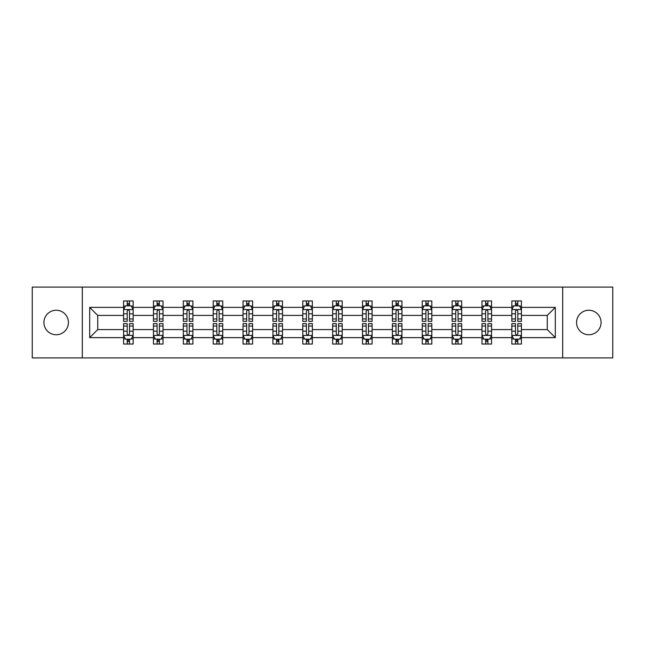 <?xml version="1.0" encoding="UTF-8"?>
<svg xmlns="http://www.w3.org/2000/svg" width="645" height="645" viewBox="0 0 645 645"><rect width="100%" height="100%" fill="white"/><g stroke="black" fill="none" stroke-linecap="round" stroke-linejoin="round"><path stroke-width="0.97" d="M588.821 310.245A12.255 12.255 0 0 0 576.566 322.5A12.255 12.255 0 0 0 588.821 334.755A12.255 12.255 0 0 0 601.067 322.5A12.255 12.255 0 0 0 588.821 310.245M56.18 310.245A12.255 12.255 0 0 0 43.933 322.5A12.255 12.255 0 0 0 56.18 334.755A12.255 12.255 0 0 0 68.434 322.5A12.255 12.255 0 0 0 56.18 310.245M562.682 357.919L612.75 357.919L612.75 287.081L562.682 287.081L562.682 357.919L82.318 357.919L82.318 287.081L32.25 287.081L32.25 357.919L82.318 357.919M521.426 337.625L521.426 329.587L547.274 329.587L555.313 337.625L521.426 337.625L521.426 344.043L517.79 344.043L517.79 339.157M562.682 287.081L82.318 287.081M511.848 337.625L491.554 337.625L491.554 329.587L511.848 329.587L511.848 344.043L521.426 344.043L521.426 338.923L519.628 338.923M491.554 337.625L491.554 344.043L487.918 344.043L487.918 339.157M481.984 337.625L461.691 337.625L461.691 329.587L481.984 329.587L481.984 344.043L491.554 344.043L491.554 338.923L489.757 338.923M461.691 337.625L461.691 344.043L458.055 344.043L458.055 339.157M452.121 337.625L431.819 337.625L431.819 329.587L452.121 329.587L452.121 344.043L461.691 344.043L461.691 338.923L459.893 338.923M431.819 337.625L431.819 344.043L428.183 344.043L428.183 339.157M422.249 337.625L401.956 337.625L401.956 329.587L422.249 329.587L422.249 344.043L431.819 344.043L431.819 338.923L430.022 338.923M401.956 337.625L401.956 344.043L398.32 344.043L398.32 339.157M392.386 337.625L372.084 337.625L372.084 329.587L392.386 329.587L392.386 344.043L401.956 344.043L401.956 338.923L400.158 338.923M372.084 337.625L372.084 344.043L368.448 344.043L368.448 339.157M362.514 337.625L342.221 337.625L342.221 329.587L362.514 329.587L362.514 344.043L372.084 344.043L372.084 338.923L370.286 338.923M342.221 337.625L342.221 344.043L338.585 344.043L338.585 339.157M332.651 337.625L312.349 337.625L312.349 329.587L332.651 329.587L332.651 344.043L342.221 344.043L342.221 338.923L340.423 338.923M312.349 337.625L312.349 344.043L308.713 344.043L308.713 339.157M302.779 337.625L282.486 337.625L282.486 329.587L302.779 329.587L302.779 344.043L312.349 344.043L312.349 338.923L310.551 338.923M282.486 337.625L282.486 344.043L278.85 344.043L278.85 339.157M272.916 337.625L252.614 337.625L252.614 329.587L272.916 329.587L272.916 344.043L282.486 344.043L282.486 338.923L280.688 338.923M252.614 337.625L252.614 344.043L248.978 344.043L248.978 339.157M243.044 337.625L222.751 337.625L222.751 329.587L243.044 329.587L243.044 344.043L252.614 344.043L252.614 338.923L250.816 338.923M222.751 337.625L222.751 344.043L219.115 344.043L219.115 339.157M213.181 337.625L192.879 337.625L192.879 329.587L213.181 329.587L213.181 344.043L222.751 344.043L222.751 338.923L220.953 338.923M192.879 337.625L192.879 344.043L189.243 344.043L189.243 339.157M183.309 337.625L163.016 337.625L163.016 329.587L183.309 329.587L183.309 344.043L192.879 344.043L192.879 338.923L191.081 338.923M163.016 337.625L163.016 344.043L159.38 344.043L159.38 339.157M153.446 337.625L133.152 337.625L133.152 329.587L153.446 329.587L153.446 344.043L163.016 344.043L163.016 338.923L161.218 338.923M133.152 337.625L133.152 344.043L129.508 344.043L129.508 339.157M123.574 337.625L89.687 337.625L89.687 307.375L123.574 307.375L123.574 315.413L97.726 315.413L97.726 329.587L123.574 329.587L123.574 344.043L133.152 344.043L133.152 338.923L131.346 338.923M125.372 306.077L123.574 306.077L123.574 300.957L123.574 307.375M127.21 305.843L127.21 300.957L123.574 300.957L133.152 300.957L133.152 307.375L153.446 307.375L153.446 300.957L163.016 300.957L163.016 307.375L183.309 307.375L183.309 300.957L192.879 300.957L192.879 307.375L213.181 307.375L213.181 300.957L222.751 300.957L222.751 307.375L243.044 307.375L243.044 300.957L252.614 300.957L252.614 307.375L272.916 307.375L272.916 300.957L282.486 300.957L282.486 307.375L302.779 307.375L302.779 300.957L312.349 300.957L312.349 307.375L332.651 307.375L332.651 300.957L342.221 300.957L342.221 307.375L362.514 307.375L362.514 300.957L372.084 300.957L372.084 307.375L392.386 307.375L392.386 300.957L401.956 300.957L401.956 307.375L422.249 307.375L422.249 300.957L431.819 300.957L431.819 307.375L452.121 307.375L452.121 300.957L461.691 300.957L461.691 307.375L481.984 307.375L481.984 300.957L491.554 300.957L491.554 307.375L511.848 307.375L511.848 300.957L521.426 300.957L521.426 307.375L555.313 307.375L555.313 337.625M511.848 307.375L511.848 315.413L491.554 315.413L491.554 307.375M481.984 307.375L481.984 315.413L461.691 315.413L461.691 307.375M452.121 307.375L452.121 315.413L431.819 315.413L431.819 307.375M422.249 307.375L422.249 315.413L401.956 315.413L401.956 307.375M392.386 307.375L392.386 315.413L372.084 315.413L372.084 307.375M362.514 307.375L362.514 315.413L342.221 315.413L342.221 307.375M332.651 307.375L332.651 315.413L312.349 315.413L312.349 307.375M302.779 307.375L302.779 315.413L282.486 315.413L282.486 307.375M272.916 307.375L272.916 315.413L252.614 315.413L252.614 307.375M243.044 307.375L243.044 315.413L222.751 315.413L222.751 307.375M213.181 307.375L213.181 315.413L192.879 315.413L192.879 307.375M183.309 307.375L183.309 315.413L163.016 315.413L163.016 307.375M153.446 307.375L153.446 315.413L133.152 315.413L133.152 307.375M89.687 307.375L97.726 315.413M547.274 329.587L547.274 315.413L521.426 315.413L521.426 307.375M515.492 305.746L517.79 305.746M485.621 305.746L487.918 305.746M455.757 305.746L458.055 305.746M425.885 305.746L428.183 305.746M396.022 305.746L398.32 305.746M366.15 305.746L368.448 305.746M336.287 305.746L338.585 305.746M306.415 305.746L308.713 305.746M276.552 305.746L278.85 305.746M246.68 305.746L248.978 305.746M216.817 305.746L219.115 305.746M186.945 305.746L189.243 305.746M157.082 305.746L159.38 305.746M127.21 305.746L129.508 305.746M127.21 339.254L129.508 339.254M157.082 339.254L159.38 339.254M186.945 339.254L189.243 339.254M216.817 339.254L219.115 339.254M246.68 339.254L248.978 339.254M276.552 339.254L278.85 339.254M306.415 339.254L308.713 339.254M336.287 339.254L338.585 339.254M366.15 339.254L368.448 339.254M396.022 339.254L398.32 339.254M425.885 339.254L428.183 339.254M455.757 339.254L458.055 339.254M485.621 339.254L487.918 339.254M515.492 339.254L517.79 339.254M97.726 329.587L89.687 337.625M555.313 307.375L547.274 315.413M129.508 303.448L127.21 303.448M123.574 318.953L123.574 321.355L127.21 321.355L127.21 318.953L123.574 318.953L123.574 315.413M133.152 315.413L133.152 321.355L129.508 321.355L129.508 311.108C128.742 309.632 127.976 309.632 127.21 311.108L127.21 318.953M131.346 306.077L133.152 306.077L133.152 300.957L129.508 300.957L129.508 305.843M133.152 309.673L131.233 305.843L125.493 305.843L123.574 309.673M127.21 341.552L129.508 341.552M133.152 326.048L133.152 323.645L129.508 323.645L129.508 326.048L133.152 326.048L133.152 329.587M123.574 329.587L123.574 323.645L127.21 323.645L127.21 333.892C127.976 335.368 128.742 335.368 129.508 333.892L129.508 326.048M125.372 338.923L123.574 338.923L123.574 344.043L127.21 344.043L127.21 339.157M123.574 335.327L125.493 339.157L131.233 339.157L133.152 335.327M159.38 303.448L157.082 303.448M155.243 306.077L153.446 306.077L153.446 300.957L157.082 300.957L157.082 305.843M153.446 318.953L153.446 321.355L157.082 321.355L157.082 318.953L153.446 318.953L153.446 315.413M163.016 315.413L163.016 321.355L159.38 321.355L159.38 311.108C158.614 309.632 157.848 309.632 157.082 311.108L157.082 318.953M161.218 306.077L163.016 306.077L163.016 300.957L159.38 300.957L159.38 305.843M163.016 309.673L161.105 305.843L155.356 305.843L153.446 309.673M189.243 303.448L186.945 303.448M185.107 306.077L183.309 306.077L183.309 300.957L186.945 300.957L186.945 305.843M183.309 318.953L183.309 321.355L186.945 321.355L186.945 318.953L183.309 318.953L183.309 315.413M192.879 315.413L192.879 321.355L189.243 321.355L189.243 311.108C188.477 309.632 187.711 309.632 186.945 311.108L186.945 318.953M191.081 306.077L192.879 306.077L192.879 300.957L189.243 300.957L189.243 305.843M192.879 309.673L190.968 305.843L185.228 305.843L183.309 309.673M157.082 341.552L159.38 341.552M163.016 326.048L163.016 323.645L159.38 323.645L159.38 326.048L163.016 326.048L163.016 329.587M153.446 329.587L153.446 323.645L157.082 323.645L157.082 333.892C157.848 335.368 158.614 335.368 159.38 333.892L159.38 326.048M155.243 338.923L153.446 338.923L153.446 344.043L157.082 344.043L157.082 339.157M153.446 335.327L155.356 339.157L161.105 339.157L163.016 335.327M186.945 341.552L189.243 341.552M192.879 326.048L192.879 323.645L189.243 323.645L189.243 326.048L192.879 326.048L192.879 329.587M183.309 329.587L183.309 323.645L186.945 323.645L186.945 333.892C187.711 335.368 188.477 335.368 189.243 333.892L189.243 326.048M185.107 338.923L183.309 338.923L183.309 344.043L186.945 344.043L186.945 339.157M183.309 335.327L185.228 339.157L190.968 339.157L192.879 335.327M219.115 303.448L216.817 303.448M214.978 306.077L213.181 306.077L213.181 300.957L216.817 300.957L216.817 305.843M213.181 318.953L213.181 321.355L216.817 321.355L216.817 318.953L213.181 318.953L213.181 315.413M222.751 315.413L222.751 321.355L219.115 321.355L219.115 311.108C218.349 309.632 217.583 309.632 216.817 311.108L216.817 318.953M220.953 306.077L222.751 306.077L222.751 300.957L219.115 300.957L219.115 305.843M222.751 309.673L220.84 305.843L215.091 305.843L213.181 309.673M216.817 341.552L219.115 341.552M222.751 326.048L222.751 323.645L219.115 323.645L219.115 326.048L222.751 326.048L222.751 329.587M213.181 329.587L213.181 323.645L216.817 323.645L216.817 333.892C217.583 335.368 218.349 335.368 219.115 333.892L219.115 326.048M214.978 338.923L213.181 338.923L213.181 344.043L216.817 344.043L216.817 339.157M213.181 335.327L215.091 339.157L220.84 339.157L222.751 335.327M248.978 303.448L246.68 303.448M244.842 306.077L243.044 306.077L243.044 300.957L246.68 300.957L246.68 305.843M243.044 318.953L243.044 321.355L246.68 321.355L246.68 318.953L243.044 318.953L243.044 315.413M252.614 315.413L252.614 321.355L248.978 321.355L248.978 311.108C248.212 309.632 247.446 309.632 246.68 311.108L246.68 318.953M250.816 306.077L252.614 306.077L252.614 300.957L248.978 300.957L248.978 305.843M252.614 309.673L250.703 305.843L244.963 305.843L243.044 309.673M246.68 341.552L248.978 341.552M252.614 326.048L252.614 323.645L248.978 323.645L248.978 326.048L252.614 326.048L252.614 329.587M243.044 329.587L243.044 323.645L246.68 323.645L246.68 333.892C247.446 335.368 248.212 335.368 248.978 333.892L248.978 326.048M244.842 338.923L243.044 338.923L243.044 344.043L246.68 344.043L246.68 339.157M243.044 335.327L244.963 339.157L250.703 339.157L252.614 335.327M278.85 303.448L276.552 303.448M274.714 306.077L272.916 306.077L272.916 300.957L276.552 300.957L276.552 305.843M272.916 318.953L272.916 321.355L276.552 321.355L276.552 318.953L272.916 318.953L272.916 315.413M282.486 315.413L282.486 321.355L278.85 321.355L278.85 311.108C278.084 309.632 277.318 309.632 276.552 311.108L276.552 318.953M280.688 306.077L282.486 306.077L282.486 300.957L278.85 300.957L278.85 305.843M282.486 309.673L280.567 305.843L274.826 305.843L272.916 309.673M276.552 341.552L278.85 341.552M282.486 326.048L282.486 323.645L278.85 323.645L278.85 326.048L282.486 326.048L282.486 329.587M272.916 329.587L272.916 323.645L276.552 323.645L276.552 333.892C277.318 335.368 278.084 335.368 278.85 333.892L278.85 326.048M274.714 338.923L272.916 338.923L272.916 344.043L276.552 344.043L276.552 339.157M272.916 335.327L274.826 339.157L280.567 339.157L282.486 335.327M308.713 303.448L306.415 303.448M304.577 306.077L302.779 306.077L302.779 300.957L306.415 300.957L306.415 305.843M302.779 318.953L302.779 321.355L306.415 321.355L306.415 318.953L302.779 318.953L302.779 315.413M312.349 315.413L312.349 321.355L308.713 321.355L308.713 311.108C307.947 309.632 307.181 309.632 306.415 311.108L306.415 318.953M310.551 306.077L312.349 306.077L312.349 300.957L308.713 300.957L308.713 305.843M312.349 309.673L310.439 305.843L304.698 305.843L302.779 309.673M306.415 341.552L308.713 341.552M312.349 326.048L312.349 323.645L308.713 323.645L308.713 326.048L312.349 326.048L312.349 329.587M302.779 329.587L302.779 323.645L306.415 323.645L306.415 333.892C307.181 335.368 307.947 335.368 308.713 333.892L308.713 326.048M304.577 338.923L302.779 338.923L302.779 344.043L306.415 344.043L306.415 339.157M302.779 335.327L304.698 339.157L310.439 339.157L312.349 335.327M338.585 303.448L336.287 303.448M334.449 306.077L332.651 306.077L332.651 300.957L336.287 300.957L336.287 305.843M332.651 318.953L332.651 321.355L336.287 321.355L336.287 318.953L332.651 318.953L332.651 315.413M342.221 315.413L342.221 321.355L338.585 321.355L338.585 311.108C337.819 309.632 337.053 309.632 336.287 311.108L336.287 318.953M340.423 306.077L342.221 306.077L342.221 300.957L338.585 300.957L338.585 305.843M342.221 309.673L340.302 305.843L334.561 305.843L332.651 309.673M336.287 341.552L338.585 341.552M342.221 326.048L342.221 323.645L338.585 323.645L338.585 326.048L342.221 326.048L342.221 329.587M332.651 329.587L332.651 323.645L336.287 323.645L336.287 333.892C337.053 335.368 337.819 335.368 338.585 333.892L338.585 326.048M334.449 338.923L332.651 338.923L332.651 344.043L336.287 344.043L336.287 339.157M332.651 335.327L334.561 339.157L340.302 339.157L342.221 335.327M368.448 303.448L366.15 303.448M364.312 306.077L362.514 306.077L362.514 300.957L366.15 300.957L366.15 305.843M362.514 318.953L362.514 321.355L366.15 321.355L366.15 318.953L362.514 318.953L362.514 315.413M372.084 315.413L372.084 321.355L368.448 321.355L368.448 311.108C367.682 309.632 366.916 309.632 366.15 311.108L366.15 318.953M370.286 306.077L372.084 306.077L372.084 300.957L368.448 300.957L368.448 305.843M372.084 309.673L370.174 305.843L364.433 305.843L362.514 309.673M366.15 341.552L368.448 341.552M372.084 326.048L372.084 323.645L368.448 323.645L368.448 326.048L372.084 326.048L372.084 329.587M362.514 329.587L362.514 323.645L366.15 323.645L366.15 333.892C366.916 335.368 367.682 335.368 368.448 333.892L368.448 326.048M364.312 338.923L362.514 338.923L362.514 344.043L366.15 344.043L366.15 339.157M362.514 335.327L364.433 339.157L370.174 339.157L372.084 335.327M398.32 303.448L396.022 303.448M394.184 306.077L392.386 306.077L392.386 300.957L396.022 300.957L396.022 305.843M392.386 318.953L392.386 321.355L396.022 321.355L396.022 318.953L392.386 318.953L392.386 315.413M401.956 315.413L401.956 321.355L398.32 321.355L398.32 311.108C397.554 309.632 396.788 309.632 396.022 311.108L396.022 318.953M400.158 306.077L401.956 306.077L401.956 300.957L398.32 300.957L398.32 305.843M401.956 309.673L400.037 305.843L394.297 305.843L392.386 309.673M396.022 341.552L398.32 341.552M401.956 326.048L401.956 323.645L398.32 323.645L398.32 326.048L401.956 326.048L401.956 329.587M392.386 329.587L392.386 323.645L396.022 323.645L396.022 333.892C396.788 335.368 397.554 335.368 398.32 333.892L398.32 326.048M394.184 338.923L392.386 338.923L392.386 344.043L396.022 344.043L396.022 339.157M392.386 335.327L394.297 339.157L400.037 339.157L401.956 335.327M428.183 303.448L425.885 303.448M424.047 306.077L422.249 306.077L422.249 300.957L425.885 300.957L425.885 305.843M422.249 318.953L422.249 321.355L425.885 321.355L425.885 318.953L422.249 318.953L422.249 315.413M431.819 315.413L431.819 321.355L428.183 321.355L428.183 311.108C427.417 309.632 426.651 309.632 425.885 311.108L425.885 318.953M430.022 306.077L431.819 306.077L431.819 300.957L428.183 300.957L428.183 305.843M431.819 309.673L429.909 305.843L424.16 305.843L422.249 309.673M425.885 341.552L428.183 341.552M431.819 326.048L431.819 323.645L428.183 323.645L428.183 326.048L431.819 326.048L431.819 329.587M422.249 329.587L422.249 323.645L425.885 323.645L425.885 333.892C426.651 335.368 427.417 335.368 428.183 333.892L428.183 326.048M424.047 338.923L422.249 338.923L422.249 344.043L425.885 344.043L425.885 339.157M422.249 335.327L424.16 339.157L429.909 339.157L431.819 335.327M458.055 303.448L455.757 303.448M453.919 306.077L452.121 306.077L452.121 300.957L455.757 300.957L455.757 305.843M452.121 318.953L452.121 321.355L455.757 321.355L455.757 318.953L452.121 318.953L452.121 315.413M461.691 315.413L461.691 321.355L458.055 321.355L458.055 311.108C457.289 309.632 456.523 309.632 455.757 311.108L455.757 318.953M459.893 306.077L461.691 306.077L461.691 300.957L458.055 300.957L458.055 305.843M461.691 309.673L459.772 305.843L454.032 305.843L452.121 309.673M455.757 341.552L458.055 341.552M461.691 326.048L461.691 323.645L458.055 323.645L458.055 326.048L461.691 326.048L461.691 329.587M452.121 329.587L452.121 323.645L455.757 323.645L455.757 333.892C456.523 335.368 457.289 335.368 458.055 333.892L458.055 326.048M453.919 338.923L452.121 338.923L452.121 344.043L455.757 344.043L455.757 339.157M452.121 335.327L454.032 339.157L459.772 339.157L461.691 335.327M487.918 303.448L485.621 303.448M483.782 306.077L481.984 306.077L481.984 300.957L485.621 300.957L485.621 305.843M481.984 318.953L481.984 321.355L485.621 321.355L485.621 318.953L481.984 318.953L481.984 315.413M491.554 315.413L491.554 321.355L487.918 321.355L487.918 311.108C487.152 309.632 486.386 309.632 485.621 311.108L485.621 318.953M489.757 306.077L491.554 306.077L491.554 300.957L487.918 300.957L487.918 305.843M491.554 309.673L489.644 305.843L483.895 305.843L481.984 309.673M485.621 341.552L487.918 341.552M491.554 326.048L491.554 323.645L487.918 323.645L487.918 326.048L491.554 326.048L491.554 329.587M481.984 329.587L481.984 323.645L485.621 323.645L485.621 333.892C486.386 335.368 487.152 335.368 487.918 333.892L487.918 326.048M483.782 338.923L481.984 338.923L481.984 344.043L485.621 344.043L485.621 339.157M481.984 335.327L483.895 339.157L489.644 339.157L491.554 335.327M517.79 303.448L515.492 303.448M513.654 306.077L511.848 306.077L511.848 300.957L515.492 300.957L515.492 305.843M511.848 318.953L511.848 321.355L515.492 321.355L515.492 318.953L511.848 318.953L511.848 315.413M521.426 315.413L521.426 321.355L517.79 321.355L517.79 311.108C517.024 309.632 516.258 309.632 515.492 311.108L515.492 318.953M519.628 306.077L521.426 306.077L521.426 300.957L517.79 300.957L517.79 305.843M521.426 309.673L519.507 305.843L513.767 305.843L511.848 309.673M515.492 341.552L517.79 341.552M521.426 326.048L521.426 323.645L517.79 323.645L517.79 326.048L521.426 326.048L521.426 329.587M511.848 329.587L511.848 323.645L515.492 323.645L515.492 333.892C516.258 335.368 517.024 335.368 517.79 333.892L517.79 326.048M513.654 338.923L511.848 338.923L511.848 344.043L515.492 344.043L515.492 339.157M511.848 335.327L513.767 339.157L519.507 339.157L521.426 335.327M133.104 309.576L123.622 309.576M133.152 318.953L129.508 318.953M127.21 313.817L123.574 313.817M133.152 313.817L129.508 313.817M129.508 304.666L127.21 304.666M123.622 335.424L133.104 335.424M123.574 326.048L127.21 326.048M129.508 331.183L133.152 331.183M123.574 331.183L127.21 331.183M127.21 340.334L129.508 340.334M162.967 309.576L153.494 309.576M163.016 318.953L159.38 318.953M157.082 313.817L153.446 313.817M163.016 313.817L159.38 313.817M159.38 304.666L157.082 304.666M192.839 309.576L183.357 309.576M192.879 318.953L189.243 318.953M186.945 313.817L183.309 313.817M192.879 313.817L189.243 313.817M189.243 304.666L186.945 304.666M153.494 335.424L162.967 335.424M153.446 326.048L157.082 326.048M159.38 331.183L163.016 331.183M153.446 331.183L157.082 331.183M157.082 340.334L159.38 340.334M183.357 335.424L192.839 335.424M183.309 326.048L186.945 326.048M189.243 331.183L192.879 331.183M183.309 331.183L186.945 331.183M186.945 340.334L189.243 340.334M222.702 309.576L213.229 309.576M222.751 318.953L219.115 318.953M216.817 313.817L213.181 313.817M222.751 313.817L219.115 313.817M219.115 304.666L216.817 304.666M213.229 335.424L222.702 335.424M213.181 326.048L216.817 326.048M219.115 331.183L222.751 331.183M213.181 331.183L216.817 331.183M216.817 340.334L219.115 340.334M252.574 309.576L243.092 309.576M252.614 318.953L248.978 318.953M246.68 313.817L243.044 313.817M252.614 313.817L248.978 313.817M248.978 304.666L246.68 304.666M243.092 335.424L252.574 335.424M243.044 326.048L246.68 326.048M248.978 331.183L252.614 331.183M243.044 331.183L246.68 331.183M246.68 340.334L248.978 340.334M282.437 309.576L272.964 309.576M282.486 318.953L278.85 318.953M276.552 313.817L272.916 313.817M282.486 313.817L278.85 313.817M278.85 304.666L276.552 304.666M272.964 335.424L282.437 335.424M272.916 326.048L276.552 326.048M278.85 331.183L282.486 331.183M272.916 331.183L276.552 331.183M276.552 340.334L278.85 340.334M312.301 309.576L302.828 309.576M312.349 318.953L308.713 318.953M306.415 313.817L302.779 313.817M312.349 313.817L308.713 313.817M308.713 304.666L306.415 304.666M302.828 335.424L312.301 335.424M302.779 326.048L306.415 326.048M308.713 331.183L312.349 331.183M302.779 331.183L306.415 331.183M306.415 340.334L308.713 340.334M342.173 309.576L332.699 309.576M342.221 318.953L338.585 318.953M336.287 313.817L332.651 313.817M342.221 313.817L338.585 313.817M338.585 304.666L336.287 304.666M332.699 335.424L342.173 335.424M332.651 326.048L336.287 326.048M338.585 331.183L342.221 331.183M332.651 331.183L336.287 331.183M336.287 340.334L338.585 340.334M372.036 309.576L362.563 309.576M372.084 318.953L368.448 318.953M366.15 313.817L362.514 313.817M372.084 313.817L368.448 313.817M368.448 304.666L366.15 304.666M362.563 335.424L372.036 335.424M362.514 326.048L366.15 326.048M368.448 331.183L372.084 331.183M362.514 331.183L366.15 331.183M366.15 340.334L368.448 340.334M401.908 309.576L392.426 309.576M401.956 318.953L398.32 318.953M396.022 313.817L392.386 313.817M401.956 313.817L398.32 313.817M398.32 304.666L396.022 304.666M392.426 335.424L401.908 335.424M392.386 326.048L396.022 326.048M398.32 331.183L401.956 331.183M392.386 331.183L396.022 331.183M396.022 340.334L398.32 340.334M431.771 309.576L422.298 309.576M431.819 318.953L428.183 318.953M425.885 313.817L422.249 313.817M431.819 313.817L428.183 313.817M428.183 304.666L425.885 304.666M422.298 335.424L431.771 335.424M422.249 326.048L425.885 326.048M428.183 331.183L431.819 331.183M422.249 331.183L425.885 331.183M425.885 340.334L428.183 340.334M461.643 309.576L452.161 309.576M461.691 318.953L458.055 318.953M455.757 313.817L452.121 313.817M461.691 313.817L458.055 313.817M458.055 304.666L455.757 304.666M452.161 335.424L461.643 335.424M452.121 326.048L455.757 326.048M458.055 331.183L461.691 331.183M452.121 331.183L455.757 331.183M455.757 340.334L458.055 340.334M491.506 309.576L482.033 309.576M491.554 318.953L487.918 318.953M485.621 313.817L481.984 313.817M491.554 313.817L487.918 313.817M487.918 304.666L485.621 304.666M482.033 335.424L491.506 335.424M481.984 326.048L485.621 326.048M487.918 331.183L491.554 331.183M481.984 331.183L485.621 331.183M485.621 340.334L487.918 340.334M521.378 309.576L511.896 309.576M521.426 318.953L517.79 318.953M515.492 313.817L511.848 313.817M521.426 313.817L517.79 313.817M517.79 304.666L515.492 304.666M511.896 335.424L521.378 335.424M511.848 326.048L515.492 326.048M517.79 331.183L521.426 331.183M511.848 331.183L515.492 331.183M515.492 340.334L517.79 340.334"/></g></svg>

